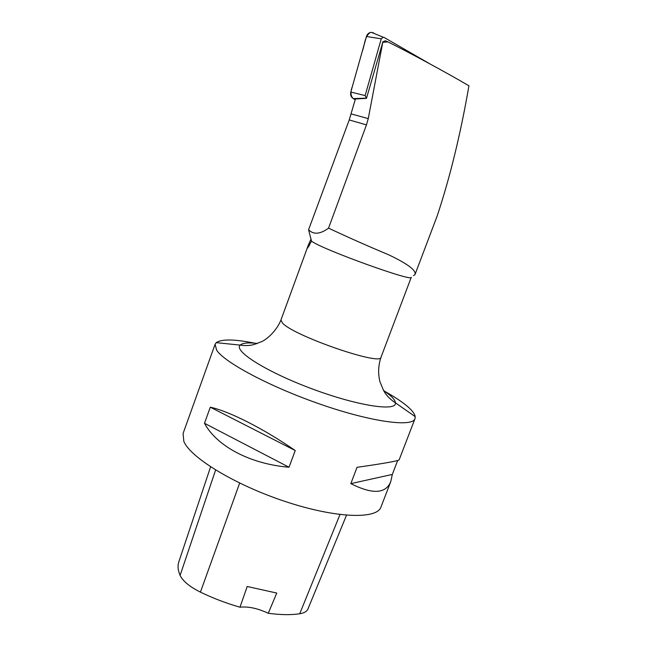 <?xml version="1.0" encoding="UTF-8"?>
<svg xmlns="http://www.w3.org/2000/svg" width="647" height="647" viewBox="0 0 647 647"><rect width="100%" height="100%" fill="white"/><g stroke="black" fill="none" stroke-linecap="round" stroke-linejoin="round"><path stroke-width="0.97" d="M429.932 63.907L384.083 37.437L383.202 37.203L381.253 38.836L365.134 95.586L366.469 98.352L382.781 42.265L368.264 118.603L366.453 124.887L328.563 228.132C347.374 237.004 367.367 245.868 388.532 254.732C407.925 263.952 416.725 270.632 414.921 274.773L413.425 275.622M370.44 32.455C364.479 36.127 364.868 44.732 362.336 51.105L352.291 86.779C350.253 91.648 350.181 97.875 355.227 99.63L353.294 98.603C351.022 97.163 350.189 94.98 350.803 92.06L366.453 36.491C367.334 33.895 368.992 32.52 371.418 32.35L373.659 32.948M257.425 343.452C248.246 342.4 242.512 342.959 240.215 345.11C245.488 345.91 250.268 345.66 254.562 344.358L261.946 341.495C267.826 338.769 277.037 329.986 280.952 319.998L282.44 322.982C293.059 335.696 381.795 366.356 381.026 357.209L411.257 277.32C413.643 282.31 324.454 250.227 312.202 241.606L311.506 241.153L308.579 229.758C313.504 234.812 320.16 234.271 328.563 228.132M366.469 98.352L355.413 98.975L349.226 119.938L308.579 229.758M414.953 274.676L437.17 216.009C449.948 177.61 460.543 134.212 468.938 85.816C447.756 73.273 409.365 52.561 387.998 41.934L382.781 42.265M311.506 241.153L307.657 248.003L308.287 245.181L311.053 239.01M387.998 41.934L385.264 40.745L382.45 42.136M383.768 390.796C394.573 396.789 402.798 402.28 408.459 407.286C412.551 410.942 414.792 414.064 415.196 416.636L414.994 418.658C412.495 427.287 372.688 422.216 322.004 404.804C271.336 387.48 224.671 362.708 216.632 350.173L215.087 344.317L216.252 342.651C221.727 338.81 235.282 339.133 256.924 343.63M414.994 418.658L399.159 459.807C398.487 460.899 384.447 463.406 357.031 467.32L350.828 483.624C372.494 494.559 385.814 493.879 390.78 481.57L380.962 507.062C377.007 519.452 336.133 518.336 285.796 501.692C235.468 485.177 190.412 457.688 183.845 441.408L183.085 433.466L215.087 344.317M210.299 407.181L204.484 423.292C216.696 446.05 249.871 463.988 289.031 467.239L295.25 450.547C263.062 428.346 229.256 411.322 210.299 407.181L295.25 450.547M390.78 481.57L392.325 474.429L397.687 460.478M346.509 515.222L307.972 608.932C306.945 611.415 304.195 613.024 299.739 613.752C291.061 615.087 280.572 614.925 268.27 613.275L276.754 593.048L247.203 586.497L239.98 607.209C226.272 603.279 213.089 598.257 200.424 592.126C189.62 586.708 182.842 581.135 180.101 575.401C177.893 570.25 177.48 565.704 178.847 561.766L210.598 466.835M239.98 607.209C248.222 606.296 257.652 608.317 268.27 613.275M204.484 423.292L289.031 467.239M350.828 483.624L392.325 474.429M371.54 32.35L375.729 34.129M366.105 98.166L353.294 98.603M381.253 38.836L366.453 36.491M350.803 92.06L365.134 95.586M180.101 575.401L215.605 470.013M299.739 613.752L339.974 514.551M200.424 592.126L239.657 483.083M216.252 342.651L240.215 345.11C233.324 350.941 266.596 372.009 312.266 388.936C357.904 405.96 396.854 411.759 395.454 402.846C395.317 400.962 393.716 398.625 390.651 395.843L383.509 390.343M307.746 246.879L309.315 245.666M311.409 240.619L310.641 240.174M349.226 119.938L366.453 124.887M351.184 113.929L368.264 118.603M383.202 37.203L371.418 32.35M381.026 357.209C378.301 365.264 377.929 373.4 379.91 381.641L383.534 390.4C385.935 395.05 389.906 399.199 395.454 402.846L415.196 416.636M280.952 319.998L308.376 244.962"/></g></svg>
